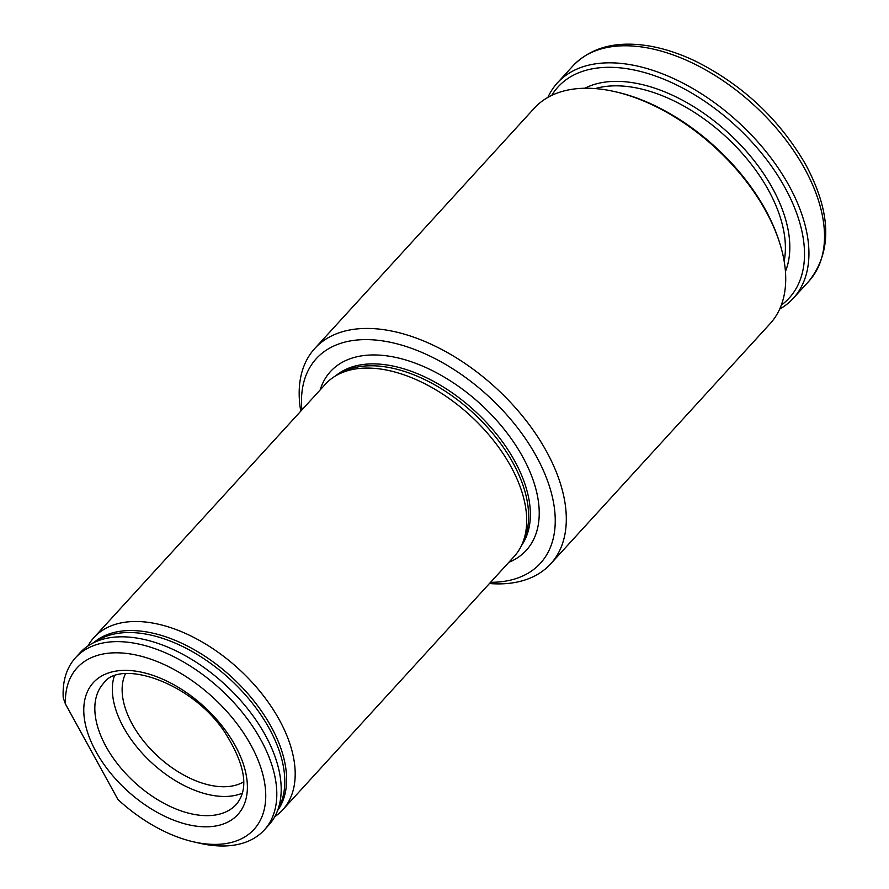 <?xml version="1.0" encoding="UTF-8"?>
<svg xmlns="http://www.w3.org/2000/svg" width="889" height="889" viewBox="0 0 889 889"><rect width="100%" height="100%" fill="white"/><g stroke="black" fill="none" stroke-linecap="round" stroke-linejoin="round"><path stroke-width="1.33" d="M117.97 799.555A119.793 69.731 -137.6 0 0 193.646 841.861A119.793 69.731 -137.6 0 0 263.755 778.286A119.793 69.731 -137.6 0 0 154.053 660.338A119.793 69.731 -137.6 0 0 65.453 704.032L117.97 799.555M65.453 704.032L63.23 697.809A127.783 74.387 42.4 0 1 75.621 657.616A127.783 74.387 42.4 0 1 220.128 688.886A127.783 74.387 42.4 0 1 264.289 829.982A127.783 74.387 42.4 0 1 199.903 843.294L193.646 841.861M264.289 829.982L268.678 825.181A127.783 74.387 -137.6 0 0 276.557 813.046A127.783 74.387 -137.6 0 0 224.517 684.086A127.783 74.387 -137.6 0 0 91.378 643.88A127.783 74.387 -137.6 0 0 80.01 652.815L75.621 657.616M87.933 646.003A127.783 74.387 42.4 0 1 94.001 637.491A127.783 74.387 42.4 0 1 238.508 668.761A127.783 74.387 42.4 0 1 282.68 809.857A127.783 74.387 42.4 0 1 274.757 816.68M282.68 809.857L514.198 556.436A127.783 74.387 -137.6 0 0 522.065 544.301A127.783 74.387 -137.6 0 0 470.025 415.33A127.783 74.387 -137.6 0 0 336.898 375.136A127.783 74.387 -137.6 0 0 325.518 384.07L94.001 637.491M490.561 582.306A151.73 88.333 -137.6 0 0 546.724 478.626A151.73 88.333 -137.6 0 0 400.083 344.665A151.73 88.333 -137.6 0 0 301.893 409.94M547.88 97.401A159.72 92.978 42.4 0 1 557.447 82.833A159.72 92.978 42.4 0 1 671.073 77.399A159.72 92.978 42.4 0 1 789.01 185.645A159.72 92.978 42.4 0 1 793.299 298.293A159.72 92.978 42.4 0 1 779.653 309.128M551.736 95.39A156.531 91.123 42.4 0 1 661.838 78.41A156.531 91.123 42.4 0 1 784.987 187.657A156.531 91.123 42.4 0 1 781.309 305.116M489.45 583.528A159.72 92.978 -137.6 0 0 550.658 563.882L770.085 323.696A159.72 92.978 -137.6 0 0 779.386 242.041L778.797 240.208A157.331 91.578 -137.6 0 0 616.599 92.034L614.732 91.611A159.72 92.978 -137.6 0 0 534.245 108.247L314.817 348.432A159.72 92.978 -137.6 0 0 300.771 411.163M779.386 242.041A159.72 92.978 -137.6 0 0 614.732 91.611M550.658 563.882A159.72 92.978 -137.6 0 0 495.451 387.515A159.72 92.978 -137.6 0 0 314.817 348.432M522.065 544.301L524.066 539.79A126.182 73.454 -137.6 0 0 472.67 412.44A126.182 73.454 -137.6 0 0 341.209 372.747L336.898 375.136M125.46 673.718A81.366 47.361 -137.6 0 0 132.272 724.191A81.366 47.361 -137.6 0 0 243.775 781.798M114.259 676.129A89.845 52.295 -137.6 0 0 123.549 727.391A89.845 52.295 -137.6 0 0 242.375 793.166M95.968 751.605A97.834 56.952 -137.6 0 0 237.596 814.802A97.834 56.952 -137.6 0 0 163.154 679.385A97.834 56.952 -137.6 0 0 95.968 751.605M276.557 813.046L280.268 804.656A124.804 72.654 -137.6 0 0 229.44 678.696A124.804 72.654 -137.6 0 0 99.412 639.424L91.378 643.88M277.757 810.335A124.804 72.654 -137.6 0 0 231.251 676.707A124.804 72.654 -137.6 0 0 93.978 642.447M508.83 562.315A132.572 77.176 -137.6 0 0 480.404 403.973A132.572 77.176 -137.6 0 0 320.151 389.949M808.879 281.224C832.326 251.576 831.337 212.827 805.912 164.987C779.842 119.726 743.126 85.177 695.787 61.319C680.741 54.107 666.005 49.139 651.559 46.406C617.877 40.261 591.707 46.717 573.038 65.775A159.72 92.978 42.4 0 1 686.652 60.341A159.72 92.978 42.4 0 1 804.601 168.588A159.72 92.978 42.4 0 1 808.879 281.224L793.299 298.293M584.895 88.244A138.962 80.888 42.4 0 1 772.485 188.201A138.962 80.888 42.4 0 1 785.432 271.445M595.241 88.589A135.761 79.032 42.4 0 1 768.463 190.213A135.761 79.032 42.4 0 1 784.165 261.166M521.51 545.524A126.182 73.454 -137.6 0 0 474.393 410.551A126.182 73.454 -137.6 0 0 335.731 375.803M106.035 746.571A89.845 52.295 -137.6 0 0 172.377 807.456A89.845 52.295 -137.6 0 0 236.285 804.401C249.276 789.032 245.431 764.962 224.761 732.214C192.213 682.508 120.082 658.582 103.624 683.208A89.845 52.295 -137.6 0 0 106.035 746.571M573.038 65.775L557.447 82.833"/></g></svg>
